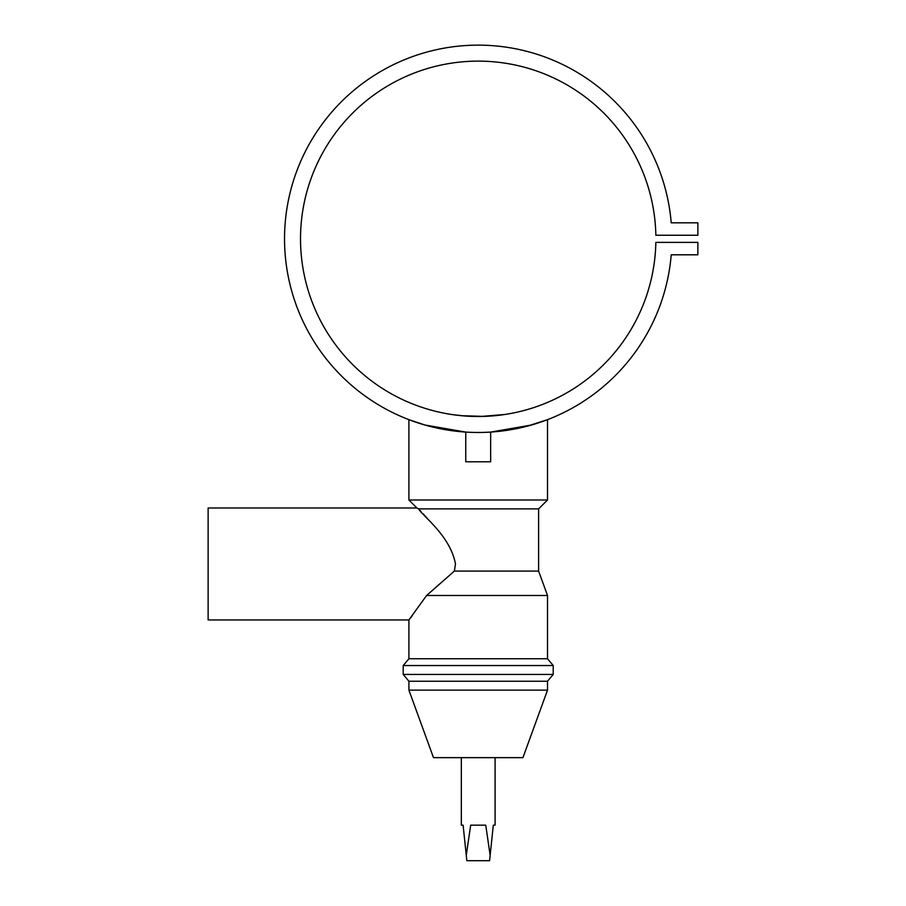<?xml version="1.0" encoding="UTF-8"?>
<svg xmlns="http://www.w3.org/2000/svg" width="906" height="906" viewBox="0 0 906 906"><rect width="100%" height="100%" fill="white"/><g stroke="black" fill="none" stroke-linecap="round" stroke-linejoin="round"><path stroke-width="1.36" d="M479.682 432.479L480.758 432.468M475.718 432.468L473.725 432.434M472.309 432.389L471.211 432.355M469.523 432.287L473.442 432.422M475.763 432.468L476.488 432.479M408.912 419.659L425.016 425.039L465.763 432.083L465.763 461.8L490.644 461.8L490.644 432.083L531.358 425.05L547.507 419.659L547.507 499.999L408.912 499.999L408.912 419.659L424.62 424.925M417.326 508.221L418.617 508.889C422.026 515.593 450.248 535.514 455.469 563.974L454.382 571.074L426.601 595.491L408.912 619.942L208.131 619.942L208.131 507.994L416.907 507.994L408.912 499.999M410.373 618.118L412.105 615.933M485.016 432.366L480.826 432.468M547.507 690.123L408.912 690.123L433.487 757.643L522.932 757.643L547.507 690.123L547.507 681.244L553.215 674.438L553.215 665.548L403.204 665.548L403.204 674.438L553.215 674.438M408.912 690.123L408.912 681.244L547.507 681.244M408.912 681.244L403.204 674.438M403.204 665.548L408.912 658.741L547.507 658.741L553.215 665.548M547.507 658.741L547.507 595.491L426.601 595.491M408.912 658.741L408.912 619.942M454.382 571.074L538.617 571.074L547.507 595.491M421.064 511.539L418.617 508.889L538.617 508.889L547.507 499.999M495.084 757.643L495.084 825.162L493.317 825.162L490.146 855.332L485.741 825.162L470.678 825.162L466.273 855.332L463.102 825.162L461.324 825.162L461.324 757.643M480.758 416.477L504.857 414.484L485.809 416.33M484.155 416.398L461.596 415.718L451.55 414.484M481.754 432.456L489.648 432.151M489.772 432.139L490.644 432.083M671.221 222.819A193.68 193.68 0 0 0 376.783 73.816A193.68 193.68 0 0 0 376.783 403.804A193.68 193.68 0 0 0 671.221 254.801L697.869 254.801L697.869 242.366L655.853 242.366A177.678 177.678 0 0 1 388.346 392.094A177.678 177.678 0 0 1 388.346 85.526A177.678 177.678 0 0 1 655.853 235.254L697.869 235.254L697.869 222.819L671.221 222.819M429.263 426.194L439.455 428.572M507.847 430.203L509.919 429.874M516.907 428.572L524.767 426.805M527.281 426.16L547.507 419.659M452.071 414.563L452.864 414.676M453.51 414.767L465.877 416.069M467.405 416.16L479.048 416.488M427.19 518.3L422.932 513.589M466.273 855.332L466.839 860.7L489.58 860.7L490.146 855.332M476.658 432.479L475.288 432.456M473.589 432.434L470.033 432.309M538.617 571.074L538.617 508.889"/></g></svg>
